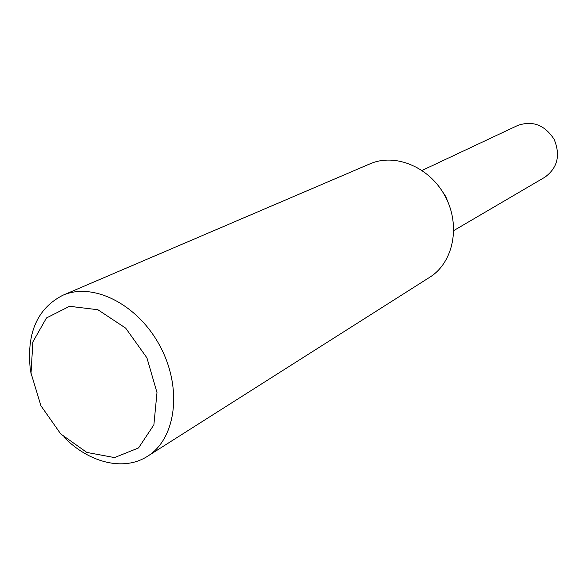 <?xml version="1.0" encoding="UTF-8"?>
<svg xmlns="http://www.w3.org/2000/svg" width="587" height="587" viewBox="0 0 587 587"><rect width="100%" height="100%" fill="white"/><g stroke="black" fill="none" stroke-linecap="round" stroke-linejoin="round"><path stroke-width="0.88" d="M31.03 373.127L32.879 341.891L46.468 317.971L69.567 306.297L97.89 309.738L125.669 328.118L146.919 357.843L157 392.578L153.875 424.834L138.547 447.94L114.531 457.581L86.825 452.43L60.725 433.94L40.943 405.786L31.03 373.127M31.324 375.284L30.179 368.144C26.723 332.587 37.583 308.307 62.765 295.298C93.164 281.731 138.327 304.521 160.332 346.719C182.682 388.733 175.931 438.863 147.542 456.26C123.864 471.64 88.784 462.791 63.807 436.941M62.765 295.298L369.993 163.854C395.374 152.664 430.051 167.207 445.35 196.601C460.934 225.841 453.311 262.66 429.728 277.262L147.542 456.26M422.112 170.421L517.683 125.479C532.563 120.298 544.707 124.906 554.113 139.31C560.673 155.217 557.606 167.845 544.912 177.179L453.788 230.566M441.248 189.733L445.687 196.425L448.695 203.865"/></g></svg>
